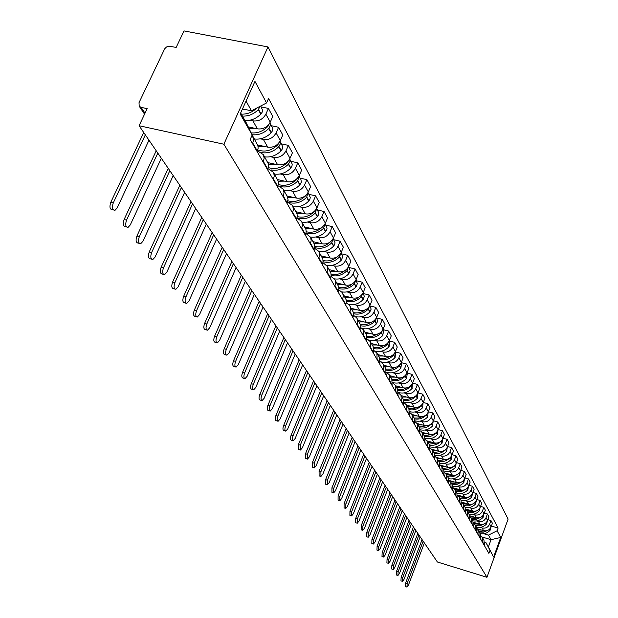 <?xml version="1.0" encoding="UTF-8"?>
<svg xmlns="http://www.w3.org/2000/svg" width="618" height="618" viewBox="0 0 618 618"><rect width="100%" height="100%" fill="white"/><g stroke="black" fill="none" stroke-linecap="round" stroke-linejoin="round"><path stroke-width="0.93" d="M144.55 114.183L139.204 106.203L139.011 102.696L164.705 48.776L166.435 47.03L168.76 46.18L176.184 47.401L183.994 30.9L267.98 46.937L223.87 144.218L486.961 577.297L437.382 561.994L139.089 125.724L223.87 144.218M486.961 577.297L508.104 519.089L267.98 46.937M139.204 106.203L141.097 107.354L145.014 113.21M139.089 125.724L147.177 108.652L141.097 107.354M477.243 528.761L483.585 530.646C487.061 531.31 489.564 530.051 491.109 526.86L492.422 523.268L490.955 520.541L489.626 524.157C488.081 527.363 485.563 528.629 482.071 527.957L480.201 527.401M481.144 536.215L482.442 537.629L482.921 542.465L484.435 545.091L483.956 540.271L482.673 538.031M487.88 519.638L490.955 520.541M473.519 522.334L479.985 524.249C483.492 524.921 486.034 523.647 487.594 520.418L488.923 516.787L487.424 514.006L486.08 517.652C484.512 520.889 481.963 522.171 478.44 521.499L476.548 520.943M480.704 539.19L480.356 533.975L479.035 531.673M484.273 513.079L487.424 514.006M481.824 530.12L477.467 529.819L478.803 531.264L479.151 536.501M469.711 515.767L476.3 517.706C479.854 518.386 482.419 517.088 483.994 513.836L485.346 510.167L483.809 507.316L482.449 511.001C480.858 514.276 478.286 515.574 474.717 514.894L472.809 514.33M477.011 532.793L476.671 527.525L475.319 525.169M480.58 506.374L483.809 507.316M473.705 523.284L475.08 524.759L475.427 530.043M465.802 509.039L472.531 511.016C476.123 511.689 478.718 510.383 480.317 507.092L481.685 503.384L480.116 500.472L478.734 504.195C477.127 507.502 474.516 508.815 470.916 508.135L468.985 507.571M473.233 526.25L472.894 520.928L471.511 518.51M476.802 499.506L480.116 500.472M469.85 516.586L471.271 518.093L471.611 523.431M461.793 502.148L468.676 504.164C472.306 504.844 474.925 503.515 476.548 500.194L477.938 496.447L476.331 493.458L474.933 497.22C473.295 500.565 470.661 501.893 467.015 501.213L465.06 500.642M469.371 519.545L469.031 514.176C473.033 514.933 476.463 513.797 479.329 510.785L480.124 507.548M472.932 492.476L476.331 493.458M465.902 509.726L467.37 511.271L467.71 516.663M457.675 495.095L464.728 497.142C468.398 497.83 471.047 496.486 472.693 493.125L474.106 489.34L472.453 486.281L471.032 490.082C469.379 493.458 466.714 494.809 463.029 494.122L461.051 493.55M465.416 512.685L465.076 507.262L463.616 504.713M468.969 485.277L472.453 486.281M461.862 502.704L463.369 504.288L463.709 509.734M453.45 487.865L460.68 489.958C464.388 490.646 467.077 489.286 468.745 485.887L470.174 482.063L468.483 478.927L467.046 482.774C465.369 486.188 462.666 487.548 458.942 486.86L456.941 486.289M461.36 505.655L461.02 500.178L459.522 497.56M464.906 477.907L468.483 478.927M457.722 495.512L459.274 497.127L459.614 502.635M449.116 480.456L456.54 482.596C460.286 483.284 463.006 481.909 464.697 478.471L466.15 474.609L464.412 471.395L462.959 475.281C461.252 478.734 458.517 480.116 454.755 479.421L452.731 478.842M457.204 498.456L456.872 492.917L455.327 490.228M460.75 470.352L464.412 471.395M453.473 488.143L455.08 489.796L455.42 495.358M444.728 472.886L452.291 475.049C456.084 475.736 458.834 474.346 460.549 470.87L462.025 466.961L460.248 463.67L458.765 467.602C457.042 471.086 454.269 472.492 450.46 471.797L448.413 471.217M452.948 491.078L452.615 485.478L451.032 482.712M456.478 462.604L460.248 463.67M449.124 480.588L450.785 482.279L451.117 487.896M440.518 465.2L447.934 467.308C451.773 468.004 454.562 466.59 456.3 463.083L457.791 459.128L455.968 455.76L454.469 459.722C452.716 463.253 449.919 464.674 446.057 463.979L443.987 463.392M448.583 483.508L448.251 477.853L446.621 475.01M452.098 454.67L455.968 455.76M444.659 472.84L446.374 474.57L446.706 480.248M436.138 457.305L443.469 459.383C447.355 460.07 450.174 458.641 451.936 455.095L453.45 451.094L451.588 447.641L450.058 451.65C448.289 455.219 445.447 456.656 441.546 455.96L439.452 455.373M444.103 475.744L443.778 470.035L442.102 467.108M447.61 446.52L451.588 447.641M440.078 464.89L441.847 466.667L442.179 472.407M431.611 449.193L438.888 451.24C442.82 451.936 445.678 450.491 447.463 446.899L449.008 442.859L447.084 439.305L445.539 443.369C443.739 446.976 440.866 448.436 436.918 447.733L434.794 447.138M439.514 467.787L439.189 462.009L437.467 459.004M442.998 438.17L447.084 439.305M435.381 456.733L437.212 458.556L437.536 464.35M426.93 440.858L434.191 442.89C438.162 443.593 441.059 442.125 442.874 438.486L444.435 434.4L442.473 430.761L440.897 434.863C439.074 438.517 436.161 439.993 432.16 439.29L430.012 438.695M434.802 459.614L434.477 453.774L432.708 450.684M438.262 429.595L442.473 430.761M430.553 448.367L432.445 450.228L432.77 456.092M422.102 432.299L429.363 434.323C433.388 435.018 436.323 433.535 438.162 429.858L439.753 425.725L437.729 421.978L436.138 426.134C434.284 429.827 431.333 431.325 427.285 430.622L425.107 430.02M429.958 451.225L429.641 445.323L427.818 442.14M433.403 420.796L437.729 421.978M425.593 439.769L427.556 441.677L427.872 447.61M417.119 423.508L424.411 425.516C428.483 426.219 431.457 424.713 433.326 420.989L434.941 416.81L432.863 412.971L431.24 417.173C429.363 420.912 426.374 422.426 422.272 421.723L420.07 421.121M424.991 442.612L424.674 436.64L422.797 433.365M428.413 411.758L432.863 412.971M420.503 430.947L422.534 432.901L422.851 438.896M411.974 414.462L419.321 416.478C423.446 417.181 426.459 415.651 428.359 411.889L429.997 407.656L427.865 403.709L426.219 407.957C424.303 411.743 421.275 413.28 417.127 412.577L414.894 411.967M419.885 433.759L419.576 427.726L417.644 424.35M423.276 402.465L427.865 403.709M415.265 421.878L417.374 423.878L417.683 429.943M406.675 405.169L414.091 407.192C418.27 407.895 421.321 406.343 423.253 402.534L424.921 398.255L422.727 394.191L421.051 398.494C419.104 402.326 416.038 403.886 411.835 403.183L409.572 402.565M414.639 424.666L414.33 418.564L412.345 415.087M401.206 395.613L408.714 397.637C412.948 398.347 416.045 396.771 418.007 392.917L422.727 394.191M409.881 412.554L412.075 414.608L412.376 420.742M409.247 415.311L408.946 409.147L406.891 405.555M415.736 388.761L418.007 392.917L419.699 388.583L417.444 384.411L415.736 388.761C413.766 392.639 410.653 394.222 406.397 393.519L404.102 392.901M412.569 383.114L417.444 384.411M404.35 402.975L406.621 405.076L406.922 411.279M395.574 385.779L403.191 387.818C407.478 388.529 410.615 386.93 412.608 383.021L414.33 378.641L412.013 374.346L410.275 378.757C408.274 382.681 405.114 384.288 400.804 383.577L398.479 382.959M403.701 405.702L403.399 399.46L401.291 395.759M406.984 373.017L412.013 374.346M398.649 393.118L401.012 395.273L401.306 401.545M389.796 375.667L397.505 377.714C401.847 378.425 405.029 376.802 407.053 372.847L408.807 368.413L406.42 363.994L404.659 368.452C402.619 372.43 399.413 374.06 395.049 373.357L392.693 372.731M397.992 395.806L397.698 389.487L395.52 385.671M401.229 362.635L406.42 363.994M392.785 382.967L395.242 385.184L395.528 391.534M383.84 365.253L391.65 367.316C396.053 368.027 399.282 366.381 401.337 362.38L403.121 357.884L400.665 353.341L398.873 357.853C396.795 361.878 393.55 363.538 389.124 362.828L386.737 362.202M392.113 385.617L391.835 379.228L389.579 375.296M395.304 351.943L400.665 353.341M386.744 372.523L389.294 374.802L389.579 381.221M377.706 354.539L385.624 356.617C390.082 357.32 393.365 355.651 395.45 351.596L397.266 347.046L394.74 342.364L392.909 346.937C390.8 351.009 387.509 352.7 383.021 351.99L380.603 351.356M386.065 375.126L385.786 368.668L383.461 364.597M389.193 340.935L394.74 342.364M380.518 361.769L383.175 364.102L383.454 370.599M371.395 343.508L379.421 345.586C383.94 346.296 387.262 344.597 389.394 340.487L391.24 335.883L388.637 331.055L386.775 335.69C384.628 339.815 381.283 341.53 376.733 340.819L374.284 340.186M379.831 364.326L379.56 357.783L377.165 353.581M382.944 329.603L388.637 331.055M374.099 350.692L376.872 353.079L377.142 359.653M364.89 332.136L373.025 334.222C377.606 334.933 380.982 333.202 383.145 329.046L385.029 324.38L382.341 319.406L380.449 324.095C378.262 328.282 374.863 330.02 370.259 329.309L367.764 328.676M373.411 353.187L373.148 346.567L370.669 342.225M376.571 317.946L382.341 319.406M367.478 339.267L370.375 341.715L370.63 348.374M358.185 320.41L366.428 322.511C371.078 323.214 374.5 321.46 376.71 317.243L378.625 312.515L375.852 307.385L373.921 312.144C371.696 316.377 368.251 318.146 363.577 317.443L361.051 316.802M366.783 341.708L366.528 335.002L363.963 330.514M370.004 305.925L375.852 307.385M360.649 327.486L363.67 330.004L363.917 336.74M351.263 308.32L359.622 310.421C364.342 311.132 367.818 309.348 370.066 305.076L372.021 300.286L369.162 294.995L367.192 299.807C364.929 304.102 361.422 305.902 356.679 305.199L354.114 304.55M359.954 329.857L360.696 327.038L360.456 324.736L357.049 318.432M363.222 293.519L369.162 294.995M353.596 315.334L356.756 317.915L357.358 319.143L357.745 321.901L356.995 324.728M344.126 295.837L352.608 297.953C357.389 298.656 360.92 296.841 363.206 292.515L365.199 287.656L362.248 282.194L360.24 287.076C357.938 291.433 354.377 293.256 349.564 292.553L346.961 291.912M352.901 317.629L353.658 314.778L353.419 312.438L349.919 305.956M356.231 280.719L362.248 282.194M346.312 302.781L349.618 305.431L350.228 306.675L350.607 309.471L349.842 312.337M336.756 282.959L345.354 285.076C350.213 285.779 353.797 283.932 356.13 279.545L358.162 274.624L355.118 268.984L353.063 273.928C350.715 278.347 347.1 280.201 342.217 279.506L339.576 278.857M345.616 304.998L346.389 302.109L346.15 299.745L342.55 293.071M349.008 267.501L355.118 268.984M338.78 289.827L342.241 292.538L342.859 293.797L343.245 296.625L342.457 299.537M329.147 269.649L337.868 271.773C342.797 272.476 346.443 270.599 348.822 266.142L350.893 261.159L347.741 255.327L345.655 260.34C343.26 264.821 339.583 266.713 334.632 266.018L331.943 265.361M338.085 291.959L338.88 289.023L338.649 286.628L334.933 279.761M341.545 253.844L347.741 255.327M330.985 276.439L334.624 279.22L335.25 280.495L335.628 283.353L334.825 286.304M321.283 255.898L330.136 258.03C335.134 258.726 338.842 256.81 341.26 252.299L343.376 247.246L340.124 241.213L337.984 246.296C335.543 250.838 331.812 252.762 326.783 252.074L324.048 251.418M330.306 278.471L331.117 275.497L330.885 273.071L327.053 265.995M333.828 239.73L340.124 241.213M322.928 262.596L327.2 266.288L327.779 269.131L326.937 272.623M313.141 241.677L322.132 243.809C327.208 244.504 330.978 242.557 333.45 237.976L335.605 232.855L332.237 226.613L330.058 231.765C327.571 236.377 323.77 238.339 318.664 237.652L315.891 236.995M322.256 264.519L323.036 262.009L322.859 259.05L318.903 251.75M325.848 225.13L332.237 226.613M314.577 248.274L318.594 251.202L319.236 252.499L319.614 255.435L318.772 258.471M304.728 226.96L313.851 229.1C319.004 229.78 322.835 227.803 325.362 223.16L327.563 217.961L324.079 211.503L321.854 216.733C319.313 221.406 315.443 223.399 310.259 222.719L307.44 222.063M313.929 250.074L314.786 247.022L314.554 244.535L310.475 237.011M317.59 210.012L324.079 211.503M305.925 233.449L310.622 237.312L311.178 240.742L310.321 243.816M296.014 211.727L305.277 213.867C310.506 214.546 314.415 212.53 316.988 207.81L319.236 202.542L315.628 195.852L313.349 201.159C310.761 205.902 306.822 207.934 301.553 207.262L298.687 206.605M305.307 235.126L306.18 232.028L305.949 229.502L301.738 221.738M309.039 194.361L315.628 195.852M296.957 218.108L301.414 221.174L301.885 222.047L302.449 225.524L301.561 228.637M287.1 203.561L288.042 199.313L286.976 195.937L296.393 198.084C301.708 198.757 305.686 196.702 308.312 191.92L310.615 186.566L306.868 179.637L304.543 185.021C301.893 189.834 297.891 191.904 292.538 191.24L289.626 190.576M296.37 219.629L297.266 216.485L297.042 213.928L292.685 205.91M300.178 178.146L306.868 179.637M287.64 202.202L292.353 205.338L292.832 206.219L293.395 209.741L292.484 212.901M277.636 179.591L287.185 181.731C292.592 182.395 296.632 180.294 299.313 175.435L301.677 170.012L297.791 162.82L295.412 168.281C292.7 173.171 288.629 175.288 283.183 174.624L280.224 173.967M290.993 161.337L297.791 162.82M277.976 185.701L282.959 188.915L283.446 189.811L284.033 192.839L283.075 196.586M267.888 162.611L277.629 164.759C283.129 165.415 287.246 163.276 289.989 158.339L292.399 152.831L288.367 145.377L285.933 150.916C283.168 155.883 279.012 158.038 273.48 157.389L270.468 156.725M277.482 186.891L278.424 183.654L278.208 181.035L273.55 172.461M281.46 143.886L288.367 145.377M267.926 168.583L273.473 172.314L274.292 175.852L273.303 179.645M257.729 144.983L267.718 147.138C273.303 147.787 277.497 145.609 280.302 140.595L282.774 135.002L278.587 127.254L276.091 132.885C273.264 137.93 269.031 140.124 263.407 139.483L260.332 138.826M267.501 169.579L268.397 166.852L268.258 163.639L263.43 154.77M271.565 125.778L278.587 127.254M257.474 150.8L263.353 154.624L264.172 158.2L263.16 162.055M248.243 126.891L257.412 128.845C263.098 129.479 267.37 127.254 270.244 122.163L272.77 116.485L268.421 108.428L265.864 114.145C262.967 119.266 258.656 121.514 252.932 120.881L249.811 120.224M257.119 151.595L258.123 148.266L257.915 145.57L252.909 136.377M261.283 106.953L268.421 108.428M252.121 135.164L253.658 139.313L252.607 143.77M481.947 536.965L491.04 539.684L488.49 535.126L483.778 533.72M484.674 542.071L485.825 542.419L488.398 546.922L491.04 539.684L500.711 537.475L493.597 557.065L485.825 542.419M240.657 112.97L246.157 122.603L252.19 135.01L250.159 139.529L488.877 553.365L489.896 550.584M252.19 135.01L240.186 114.021L254.956 81.406L266.559 102.943L251.472 110.807L246.041 101.089M488.49 535.126L497.111 530.792L498.116 528.035L268.56 98.494L266.559 102.943M497.111 530.792L500.711 537.475M242.488 108.938L251.472 110.807M491.403 526.049L498.116 528.035M493.597 557.065L488.398 546.922M423.16 541.198L407.162 583.477L406.961 587.1L408.428 585.122L424.373 542.967M406.907 587.077L405.439 586.613L405.632 582.99L422.071 539.599M479.282 532.106L483.438 532.168L487.324 530.538M490.901 527.355L490.074 530.29C487.308 533.203 483.994 534.3 480.124 533.566M485.145 530.885L478.919 531.457M418.911 534.987L402.697 577.691L402.503 581.36L403.994 579.375L420.147 536.795M402.442 581.345L400.958 580.874L401.144 577.204L417.807 533.373M475.651 525.756L479.916 525.81L483.886 524.095M487.393 520.904L486.575 523.933C483.778 526.884 480.425 527.988 476.509 527.254M481.623 524.497L475.281 525.099M478.208 523.724L473.944 523.469M414.562 528.629L398.123 571.774L397.946 575.497L399.452 573.496L415.829 530.476M397.868 575.474L396.385 575.003L396.555 571.279L413.45 527M471.943 519.267L476.316 519.298L480.379 517.498M483.801 514.3L482.99 517.436C480.163 520.41 476.772 521.538 472.816 520.796M478.023 517.954L471.557 518.595M474.5 517.181L470.313 516.957M410.12 522.125L393.442 565.717L393.272 569.495L394.802 567.478L411.41 524.018M393.195 569.472L391.696 569L391.866 565.223L408.992 520.48M468.143 512.623L472.631 512.631L476.795 510.738M474.33 511.256L467.749 511.936M470.715 510.483L466.575 510.29M405.562 515.466L388.652 559.514L388.498 563.346L390.051 561.322L406.891 517.405M388.413 563.322L386.899 562.851L387.061 559.02L404.435 513.805M464.249 505.825L468.877 505.81L473.133 503.809M476.362 500.642L475.574 503.971C472.685 507.015 469.216 508.174 465.176 507.432M470.561 504.404L463.848 505.115M466.837 503.624L462.727 503.454M400.904 508.653L383.755 553.164L383.6 557.057L385.176 555.01L402.264 510.63M383.515 557.027L381.994 556.555L382.14 552.662L399.761 506.976M460.271 498.865L465.03 498.826L469.394 496.71M472.507 493.566L471.735 497.003C468.807 500.086 465.3 501.252 461.213 500.51M466.706 497.39L459.854 498.139M462.874 496.602L458.772 496.455M396.138 501.669L378.726 546.667L378.595 550.607L380.194 548.552L397.521 503.701M378.502 550.584L376.965 550.105L377.096 546.158L394.979 499.977M456.192 491.735L461.105 491.673L465.57 489.425M468.56 486.327L467.803 489.865C464.836 492.986 461.283 494.168 457.15 493.419M462.758 490.198L455.767 490.993M458.803 489.417L454.709 489.278M391.248 494.524L373.581 540.001L373.457 544.01L375.08 541.94L392.669 496.602M373.357 543.979L371.812 543.5L371.936 539.491L390.082 492.816M452.013 484.435L457.081 484.334L461.669 481.955M464.52 478.904L463.778 482.558C460.765 485.717 457.165 486.914 452.979 486.15M458.718 482.828L451.58 483.67M454.639 482.048L450.537 481.924M386.242 487.2L368.313 533.172L368.204 537.243L369.85 535.165L387.695 489.332M368.096 537.212L366.536 536.733L366.644 532.662L385.06 485.478M447.733 476.949L452.979 476.81L457.683 474.276M460.371 471.302L459.653 475.064C456.586 478.27 452.932 479.483 448.691 478.703M454.578 475.281L447.285 476.169M450.375 474.5L446.25 474.385M381.105 479.692L362.905 526.173L362.812 530.306L364.481 528.212L382.604 481.878M362.696 530.275L361.128 529.796L361.221 525.663L379.916 477.953M443.345 469.278C447.162 469.989 450.584 469.031 453.612 466.389M456.115 463.515L455.42 467.386C452.306 470.638 448.598 471.866 444.296 471.07M450.337 467.532L442.89 468.483M445.995 466.76L441.847 466.652M375.844 471.998L357.366 518.996L357.281 523.199L358.981 521.09L377.374 474.238M357.158 523.16L355.582 522.681L355.659 518.479L374.647 470.244M438.85 461.414C442.828 462.14 446.366 461.098 449.456 458.278M451.75 455.528L451.086 459.514C447.911 462.82 444.141 464.056 439.777 463.245M445.995 459.591L438.378 460.595M441.515 458.826L437.312 458.726M370.452 464.103L351.681 511.634L351.619 515.906L353.334 513.782L372.021 466.405M351.48 515.86L349.896 515.381L349.958 511.117L369.24 462.334M434.23 453.349C438.401 454.091 442.055 452.948 445.215 449.919M447.277 447.339L446.636 451.441C443.4 454.802 439.568 456.053 435.134 455.211M441.546 451.441L433.751 452.507M436.911 450.684L432.662 450.592M364.914 456.007L345.848 504.087L345.802 508.421L347.54 506.281L366.528 458.363M345.655 508.375L344.056 507.896L344.102 503.562L363.693 454.222M429.502 445.076C433.882 445.833 437.675 444.574 440.889 441.298M442.681 438.942L442.071 443.16C438.772 446.582 434.871 447.849 430.36 446.969M436.98 443.075L429.008 444.211M432.183 442.334L427.88 442.241M359.236 447.702L339.854 496.331L339.83 500.742L341.599 498.587L360.889 450.12M339.668 500.696L338.069 500.209L338.092 495.798L358 445.895M424.643 436.578C429.131 437.343 433.009 436.03 436.277 432.639L436.524 432.353M437.969 430.313L437.389 434.663C434.021 438.147 430.035 439.429 425.447 438.51M432.299 434.485L424.133 435.698M427.339 433.759L422.975 433.674M353.403 439.174L333.705 488.367L333.705 492.855L335.497 490.684L355.103 441.654M333.527 492.801L331.92 492.322L331.92 487.834L352.152 437.351M419.661 427.865C424.203 428.622 428.135 427.293 431.441 423.855L431.936 423.23M433.133 421.453L432.585 425.933C429.131 429.487 425.068 430.785 420.394 429.819M427.501 425.663L419.135 426.953M422.357 424.952L417.946 424.875M347.416 430.414L327.393 480.194L327.409 484.759L329.232 482.573L349.162 432.963M327.223 484.697L325.609 484.218L325.586 479.653L346.157 428.568M414.539 418.904C419.135 419.668 423.114 418.316 426.466 414.84L427.146 413.929M428.158 412.353L427.641 416.972C424.11 420.603 419.962 421.909 415.196 420.897M422.581 416.594L418.355 418.062L413.998 417.977M417.25 415.906L412.77 415.837M341.267 421.422L320.904 471.789L320.943 476.432L322.789 474.238L343.06 424.041M320.742 476.37L319.12 475.891L319.073 471.248L339.993 419.552M409.263 409.703C413.921 410.476 417.961 409.101 421.368 405.578L422.171 404.411M423.052 403.006L422.573 407.764C418.942 411.472 414.701 412.793 409.85 411.719M417.529 407.277L413.195 408.822L408.714 408.745M411.997 406.621L407.463 406.551M334.941 412.175L314.23 463.152L314.299 467.88L316.177 465.663L336.787 414.863M314.075 467.811L312.453 467.332L312.384 462.604L333.658 410.29M403.824 400.24C408.552 401.02 412.654 399.63 416.115 396.053L417.034 394.655M417.799 393.396L417.359 398.301C413.635 402.102 409.294 403.43 404.334 402.287M412.345 397.691L407.895 399.321L403.291 399.259M406.59 397.065L402.001 397.003M328.444 402.666L307.37 454.269L307.47 459.081L309.371 456.856L330.336 405.439M307.231 459.012L305.601 458.533L305.501 453.72L327.146 400.765M398.224 390.506C403.029 391.31 407.192 389.896 410.723 386.258L411.727 384.643M412.399 383.508L411.997 388.575C408.166 392.469 403.716 393.805 398.649 392.584M407.023 387.826L402.457 389.549L397.714 389.51M401.043 387.247L396.385 387.192M321.762 392.894L300.317 445.13L300.448 450.035L302.372 447.795L323.708 395.744M300.178 449.958L298.548 449.487L298.417 444.581L320.448 390.978M392.445 380.495C397.328 381.321 401.576 379.885 405.176 376.184L406.25 374.353M406.837 373.342L407.223 374.037L406.49 378.571C402.534 382.557 397.969 383.902 392.793 382.596M401.553 377.675L396.864 379.491L391.982 379.483M395.327 377.134L390.607 377.096M314.886 382.836L293.056 435.729C292.105 438.548 292.159 440.217 293.218 440.727L295.172 438.471L316.887 385.771M292.924 440.642L291.302 440.17C290.236 439.661 290.182 438 291.132 435.172L313.558 380.897M386.489 370.19C391.457 371.047 395.783 369.595 399.467 365.825L400.603 363.778M401.121 362.874L401.569 363.693L400.812 368.274C396.733 372.376 392.051 373.72 386.752 372.322M395.937 367.216L391.109 369.147L386.072 369.162M389.448 366.737L384.666 366.698M307.81 372.484L285.578 426.041C284.604 428.931 284.674 430.63 285.779 431.14L287.756 428.869L309.873 375.505M285.462 431.047L283.832 430.584C282.727 430.074 282.658 428.374 283.631 425.485L306.466 370.53M380.34 359.576C385.408 360.472 389.819 358.996 393.589 355.157L394.786 352.901M395.234 352.098L395.744 353.04L394.979 357.675C390.761 361.893 385.941 363.245 380.518 361.731M390.167 356.439L385.184 358.494L379.97 358.533M383.392 356.03L378.548 356.007M300.526 361.831L277.876 416.076C276.887 419.019 276.964 420.758 278.115 421.267L280.116 418.981L302.642 364.937M277.768 421.167L276.146 420.704C274.995 420.194 274.91 418.463 275.898 415.512L299.166 359.846M373.99 348.645C379.158 349.587 383.67 348.096 387.532 344.164L388.776 341.7M389.17 340.997L389.749 342.071L388.961 346.768C384.859 350.893 380.132 352.322 374.771 351.039M384.234 345.331L379.081 347.525L373.666 347.579M377.158 344.998L372.245 344.983M293.017 350.846L269.935 405.794C268.923 408.815 269.015 410.584 270.221 411.094L272.252 408.792L295.203 354.052M269.842 410.985L268.227 410.53C267.022 410.012 266.93 408.251 267.942 405.23L291.65 348.846M367.44 337.374C372.708 338.378 377.328 336.864 381.291 332.847L382.581 330.174M382.913 329.556L383.577 330.769L382.774 335.52C378.734 339.599 374.052 341.082 368.73 339.977M378.139 333.867L372.801 336.215L367.162 336.292M370.73 333.635L365.748 333.627M285.277 339.537L261.754 395.203C260.719 398.293 260.827 400.093 262.086 400.603L264.141 398.293L287.532 342.835M261.669 400.487L260.062 400.039C258.803 399.522 258.695 397.722 259.73 394.632L283.894 337.513M360.657 325.756C366.049 326.822 370.785 325.292 374.863 321.175L376.184 318.301M376.47 317.768L377.698 321.097L376.385 323.932C372.376 327.996 367.702 329.533 362.38 328.537M371.874 322.032L366.319 324.558L360.433 324.651M364.11 321.916L359.05 321.924M277.304 327.864L253.318 384.272C252.252 387.44 252.383 389.278 253.697 389.788L255.775 387.463L279.63 331.271M253.241 389.664L251.65 389.216C250.329 388.707 250.205 386.868 251.263 383.701L275.906 325.825M353.65 313.766C359.166 314.91 364.025 313.365 368.235 309.139L369.579 306.057M369.827 305.601L371.14 309.108L369.803 311.99C365.794 316.053 361.113 317.629 355.767 316.71M365.423 309.811C361.692 312.492 357.706 313.434 353.473 312.646M357.274 309.834L352.144 309.85M269.077 315.837L244.604 372.994C243.523 376.246 243.67 378.123 245.045 378.625L247.146 376.285L271.472 319.344M244.543 378.494L242.967 378.054C241.592 377.544 241.445 375.667 242.526 372.422L267.664 313.766M346.404 301.383C352.051 302.619 357.049 301.066 361.391 296.717L362.766 293.434M362.967 293.048L364.381 296.385L363.013 299.66C358.981 303.747 354.276 305.362 348.892 304.504M358.795 297.173C354.902 300.078 350.73 301.105 346.273 300.248M350.228 297.358L345.014 297.389M260.58 303.415L235.612 361.352C234.5 364.682 234.67 366.605 236.107 367.107L238.239 364.751L263.059 307.038M235.566 366.953L234.006 366.528C232.561 366.026 232.391 364.11 233.504 360.781L259.151 301.321M338.903 288.598C344.689 289.942 349.827 288.374 354.33 283.901L355.713 280.402M355.883 280.085L357.397 283.616L355.999 286.937C351.936 291.047 347.192 292.7 341.769 291.889M351.974 284.095C347.919 287.262 343.531 288.374 338.826 287.447M342.944 284.481L337.652 284.519M251.812 290.584L226.327 349.325C225.191 352.747 225.377 354.709 226.891 355.203L229.039 352.839L254.369 294.33M226.288 355.041L224.751 354.624C223.237 354.122 223.052 352.167 224.187 348.745L250.367 288.475M331.124 275.389C337.065 276.849 342.364 275.273 347.03 270.661L348.436 266.953M348.567 266.698L350.182 270.429L348.761 273.797C344.651 277.953 339.861 279.637 334.377 278.857M344.968 270.545C340.727 274.013 336.099 275.242 331.101 274.222M335.427 271.178L330.051 271.232M242.75 277.335L216.725 336.895C215.558 340.41 215.775 342.418 217.358 342.905L219.529 340.526L245.392 281.205M216.702 342.727L215.195 342.318C213.604 341.831 213.388 339.83 214.554 336.316L241.29 275.203M323.075 261.723C329.162 263.33 334.639 261.746 339.498 256.972L340.897 253.056M341.005 252.855L342.727 256.81L341.283 260.217C337.119 264.419 332.26 266.149 326.706 265.392M337.768 256.485C333.326 260.317 328.436 261.669 323.106 260.549M327.656 257.436L322.202 257.497M233.388 263.639L206.798 324.041C205.601 327.664 205.84 329.711 207.517 330.182L209.695 327.795L236.122 267.64M206.783 329.989L205.315 329.595C203.639 329.124 203.399 327.076 204.597 323.461L231.912 261.476M314.716 247.579C320.981 249.348 326.636 247.764 331.704 242.828L333.102 238.695M333.179 238.54L335.026 242.719L334.639 244.612L333.55 246.18C329.317 250.444 324.38 252.206 318.749 251.456M330.383 241.87C325.725 246.149 320.533 247.656 314.809 246.397M319.614 243.214L314.075 243.299M223.701 249.471L196.524 310.746C195.296 314.469 195.566 316.563 197.327 317.026L199.529 314.624L226.528 253.604M196.516 316.81L195.103 316.439C193.334 315.976 193.063 313.882 194.291 310.159L222.21 247.285M306.049 232.932C312.484 234.894 318.347 233.31 323.639 228.189L325.037 223.84M325.091 223.731L327.061 228.158L326.667 230.066L325.547 231.665C321.236 235.999 316.215 237.791 310.499 237.049M322.828 226.628L322.797 226.659C317.915 231.464 312.376 233.164 306.196 231.75M311.302 228.506L305.632 228.598M213.674 234.809L185.894 296.972C184.627 300.819 184.929 302.959 186.791 303.399L189 300.997L216.601 239.089M185.894 303.168L184.535 302.805C182.665 302.364 182.364 300.224 183.623 296.385L212.167 232.607M297.049 217.752C303.662 219.931 309.742 218.363 315.288 213.04L316.671 208.467M316.71 208.397L318.811 213.079L318.409 215.018L317.273 216.632C312.878 221.035 307.772 222.874 301.963 222.132M315.049 210.715L314.415 211.456C309.332 216.431 303.608 218.139 297.258 216.578M302.689 213.272L296.856 213.372M203.299 219.629L174.871 282.704C173.581 286.675 173.913 288.869 175.883 289.286L178.092 286.876L206.327 224.064M174.886 289.031L173.588 288.691C171.619 288.274 171.279 286.088 172.577 282.117L201.769 217.397M287.702 202.009C294.5 204.442 300.819 202.889 306.644 197.351L308.011 192.546M308.027 192.507L310.275 197.466L309.857 199.429L308.699 201.074C304.218 205.547 299.035 207.416 293.125 206.69M306.706 194.461L305.74 195.705C300.425 200.865 294.5 202.573 287.965 200.842M293.766 197.49L287.741 197.59M192.546 203.901L163.453 267.918C162.125 272.028 162.495 274.268 164.581 274.655L166.79 272.237L195.682 208.498M163.469 274.369L162.248 274.06C160.17 273.674 159.792 271.433 161.12 267.324L191.001 201.646M280.402 186.559C286.829 187.903 292.584 186.072 297.683 181.089L299.019 176.053L300.896 179.452L301.368 182.078L299.807 184.944C295.249 189.494 289.973 191.402 283.971 190.684M297.946 177.698L296.748 179.382C291.178 184.743 285.029 186.451 278.301 184.519M284.519 181.128L278.262 181.228M181.391 187.594L151.603 252.577C150.244 256.833 150.661 259.135 152.862 259.475L155.072 257.065L184.651 192.36M151.626 259.166L150.498 258.88C148.289 258.533 147.872 256.238 149.232 251.982L179.83 185.307M271.364 169.958C277.737 171.031 283.415 169.116 288.39 164.218L289.95 161.499L289.695 158.957L292.221 164.11L291.966 166.126L290.599 168.22C285.949 172.847 280.572 174.801 274.477 174.083M288.799 160.363L287.416 162.457C281.569 168.034 275.172 169.734 268.251 167.563M274.933 164.164L268.39 164.249M169.826 170.676L139.305 236.655C137.907 241.066 138.37 243.422 140.711 243.724L142.905 241.314L173.202 175.62M139.336 243.376L138.308 243.121C135.968 242.828 135.496 240.472 136.902 236.061L168.243 168.366M261.754 152.654C268.135 153.573 273.797 151.588 278.749 146.713L280.363 143.855L280 141.213M280.07 141.344L282.696 146.698L282.441 148.745L281.036 150.869C276.292 155.574 270.823 157.575 264.628 156.864M279.259 142.418L277.737 144.882C271.565 150.707 264.913 152.391 257.783 149.942M264.975 146.551L258.115 146.62M157.814 153.109L126.535 220.116C125.091 224.705 125.616 227.115 128.096 227.354L130.267 224.952L161.329 158.247M126.559 226.976L125.663 226.752C123.167 226.512 122.65 224.102 124.087 219.521L156.215 150.777M252.051 134.716C258.347 135.373 263.909 133.31 268.73 128.536L270.406 125.531L269.935 122.789M270.097 123.09L272.808 128.614L272.546 130.692L271.109 132.855C266.273 137.636 260.703 139.683 254.4 138.988M269.324 123.801L267.687 126.628C262.905 131.364 257.397 133.434 251.14 132.855M254.631 128.25L249.054 128.567M145.338 134.855L113.256 202.92C111.773 207.694 112.352 210.166 115.002 210.336L117.142 207.949L148.984 140.193M113.279 209.927L112.522 209.741C109.873 209.564 109.286 207.1 110.769 202.325L143.724 132.499M242.441 116.091C248.49 116.323 253.782 114.168 258.324 109.641L260.07 106.327M260.742 105.979L262.565 110.243L262.086 112.352L260.796 114.129C256.277 118.641 251.008 120.78 244.983 120.541M256.957 107.957C252.43 112.298 247.215 114.361 241.321 114.129M243.878 109.231L242.225 109.51M252.932 120.881L257.412 128.845M263.407 139.483L267.718 147.138M273.48 157.389L277.629 164.759M283.183 174.624L287.185 181.731M292.538 191.24L296.393 198.084M301.553 207.262L305.277 213.867M310.259 222.719L313.851 229.1M318.664 237.652L322.132 243.809M326.783 252.074L330.136 258.03M334.632 266.018L337.868 271.773M342.217 279.506L345.354 285.076M349.564 292.553L352.608 297.953M356.679 305.199L359.622 310.421M363.577 317.443L366.428 322.511M370.259 329.309L373.025 334.222M376.733 340.819L379.421 345.586M383.021 351.99L385.624 356.617M389.124 362.828L391.65 367.316M395.049 373.357L397.505 377.714M400.804 383.577L403.191 387.818M406.397 393.519L408.714 397.637M411.835 403.183L414.091 407.192M417.127 412.577L419.321 416.478M422.272 421.723L424.411 425.516M427.285 430.622L429.363 434.323M432.16 439.29L434.191 442.89M436.918 447.733L438.888 451.24M441.546 455.96L443.469 459.383M446.057 463.979L447.934 467.308M450.46 471.797L452.291 475.049M454.755 479.421L456.54 482.596M458.942 486.86L460.68 489.958M463.029 494.122L464.728 497.142M467.015 501.213L468.676 504.164M470.916 508.135L472.531 511.016M474.717 514.894L476.3 517.706M478.44 521.499L479.985 524.249M482.071 527.957L483.585 530.646M263.399 161.514L267.741 169.038M273.542 179.112L277.714 186.358M283.307 196.053L287.324 203.036M292.716 212.383L296.594 219.112M301.785 228.119L305.524 234.616M310.537 243.307L314.145 249.572M318.981 257.969L322.465 264.017M327.138 272.129L330.514 277.976M335.033 285.817L338.285 291.472M342.658 299.058L345.81 304.527M350.035 311.866L353.087 317.158M357.181 324.265L360.139 329.394M364.11 336.277L366.968 341.244M370.815 347.919L373.589 352.739M377.32 359.205L380.008 363.878M383.631 370.159L386.242 374.693M389.749 380.781L392.291 385.184M395.698 391.101L398.162 395.373M401.468 401.121L403.863 405.277M407.084 410.862L409.41 414.894M412.538 420.325L414.802 424.249M417.845 429.533L420.047 433.349M423.006 438.486L425.145 442.21M428.027 447.208L430.113 450.823M432.917 455.698L434.948 459.22M437.683 463.964L439.661 467.393M442.326 472.013L444.249 475.358M446.845 479.862L448.73 483.129M451.256 487.517L453.087 490.7M455.559 494.979L457.343 498.085M459.753 502.264L461.499 505.292M463.848 509.363L465.547 512.322M467.841 516.3L469.502 519.19M471.743 523.075L473.373 525.887M475.559 529.688L477.142 532.438M479.282 536.146L480.827 538.834M252.855 143.221L257.366 151.047M276.091 132.885L280.302 140.595M285.933 150.916L289.989 158.339M295.412 168.281L299.313 175.435M304.543 185.021L308.312 191.92M313.349 201.159L316.988 207.81M321.854 216.733L325.362 223.16M330.058 231.765L333.45 237.976M337.984 246.296L341.26 252.299M345.655 260.34L348.822 266.142M353.063 273.928L356.13 279.545M360.24 287.076L363.206 292.515M367.192 299.807L370.066 305.076M373.921 312.144L376.71 317.243M380.449 324.095L383.145 329.046M386.775 335.69L389.394 340.487M392.909 346.937L395.45 351.596M398.873 357.853L401.337 362.38M404.659 368.452L407.053 372.847M410.275 378.757L412.608 383.021M421.051 398.494L423.253 402.534M426.219 407.957L428.359 411.889M431.24 417.173L433.326 420.989M436.138 426.134L438.162 429.858M440.897 434.863L442.874 438.486M445.539 443.369L447.463 446.899M450.058 451.65L451.936 455.095M454.469 459.722L456.3 463.083M458.765 467.602L460.549 470.87M462.959 475.281L464.697 478.471M467.046 482.774L468.745 485.887M471.032 490.082L472.693 493.125M474.933 497.22L476.548 500.194M478.734 504.195L480.317 507.092M482.449 511.001L483.994 513.836M486.08 517.652L487.594 520.418M489.626 524.157L491.109 526.86M265.864 114.145L270.244 122.163M405.632 582.99L407.162 583.477M489.495 529.24L490.074 530.29M489.626 529.124L490.198 530.151M401.144 577.204L402.697 577.691M485.964 522.828L486.575 523.933M486.096 522.704L486.698 523.794M396.555 571.279L398.123 571.774M482.349 516.262L482.99 517.436M482.48 516.138L483.114 517.289M391.866 565.223L393.442 565.717M478.649 509.549L479.329 510.785M478.78 509.425L479.452 510.638M387.061 559.02L388.652 559.514M474.863 502.673L475.574 503.971M474.995 502.55L475.705 503.832M382.14 552.662L383.755 553.164M470.986 495.636L471.735 497.003M471.117 495.505L471.866 496.857M377.096 546.158L378.726 546.667M467.007 488.429L467.803 489.865M467.146 488.297L467.934 489.719M371.936 539.491L373.581 540.001M462.944 481.036L463.778 482.558M463.083 480.904L463.909 482.411M366.644 532.662L368.313 533.172M458.772 473.465L459.653 475.064M458.911 473.334L459.784 474.918M361.221 525.663L362.905 526.173M454.493 465.709L455.42 467.386M454.639 465.57L455.551 467.239M355.659 518.479L357.366 518.996M450.113 457.745L451.086 459.514M450.259 457.614L451.217 459.359M349.958 511.117L351.681 511.634M445.609 449.587L446.636 451.441M445.763 449.448L446.775 451.287M344.102 503.562L345.848 504.087M440.997 441.206L442.071 443.16M441.144 441.067L442.21 443.006M338.092 495.798L339.854 496.331M436.277 432.639L437.389 434.663M436.416 432.476L437.529 434.5M331.92 487.834L333.705 488.367M431.441 423.855L432.585 425.933M431.58 423.693L432.724 425.771M325.586 479.653L327.393 480.194M426.466 414.84L427.641 416.972M426.613 414.678L427.787 416.81M319.073 471.248L320.904 471.789M421.368 405.578L422.573 407.764M421.515 405.408L422.72 407.602M312.384 462.604L314.23 463.152M416.115 396.053L417.359 398.301M416.269 395.883L417.505 398.139M305.501 453.72L307.37 454.269M410.723 386.258L411.997 388.575M410.877 386.088L412.152 388.405M298.417 444.581L300.317 445.13M405.176 376.184L406.49 378.571M405.331 376.014L406.644 378.401M291.132 435.172L293.056 435.729M399.467 365.825L400.812 368.274M399.622 365.647L400.974 368.104M283.631 425.485L285.578 426.041M393.589 355.157L394.979 357.675M393.743 354.979L395.134 357.505M275.898 415.512L277.876 416.076M387.532 344.164L388.961 346.768M387.695 343.987L389.124 346.59M267.942 405.23L269.935 405.794M381.291 332.847L382.774 335.52M381.46 332.662L382.936 335.342M259.73 394.632L261.754 395.203M374.863 321.175L376.385 323.932M375.033 320.989L376.555 323.755M251.263 383.701L253.318 384.272M368.235 309.139L369.803 311.99M368.405 308.946L369.973 311.796M242.526 372.422L244.604 372.994M361.391 296.717L363.013 299.66M361.561 296.532L363.183 299.467M233.504 360.781L235.612 361.352M354.33 283.901L355.999 286.937M354.508 283.708L356.177 286.744M224.187 348.745L226.327 349.325M347.03 270.661L348.761 273.797M347.216 270.46L348.938 273.596M214.554 336.316L216.725 336.895M339.498 256.972L341.283 260.217M339.676 256.779L341.46 260.016M204.597 323.461L206.798 324.041M331.704 242.828L333.55 246.18M331.889 242.627L333.735 245.979M194.291 310.159L196.524 310.746M323.639 228.189L325.547 231.665M323.824 227.988L325.74 231.456M183.623 296.385L185.894 296.972M315.288 213.04L317.273 216.632M315.481 212.831L317.459 216.424M172.577 282.117L174.871 282.704M306.644 197.351L308.699 201.074M306.845 197.142L308.892 200.858M161.12 267.324L163.453 267.918M297.683 181.089L299.807 184.944M297.884 180.873L300.008 184.728M149.232 251.982L151.603 252.577M288.39 164.218L290.599 168.22M288.598 164.002L290.8 168.003M287.208 162.071L287.416 162.457M136.902 236.061L139.305 236.655M278.749 146.713L281.036 150.869M278.957 146.489L281.244 150.645M277.683 144.187L277.945 144.658M277.467 144.38L277.737 144.882M124.087 219.521L126.535 220.116M268.73 128.536L271.109 132.855M268.946 128.312L271.325 132.623M267.571 125.809L267.895 126.404M267.339 126.01L267.687 126.628M110.769 202.325L113.256 202.92M258.324 109.641L260.796 114.129M258.54 109.409L261.012 113.897M283.291 189.494L286.976 195.937M467.61 511.689L469.031 514.176"/></g></svg>
